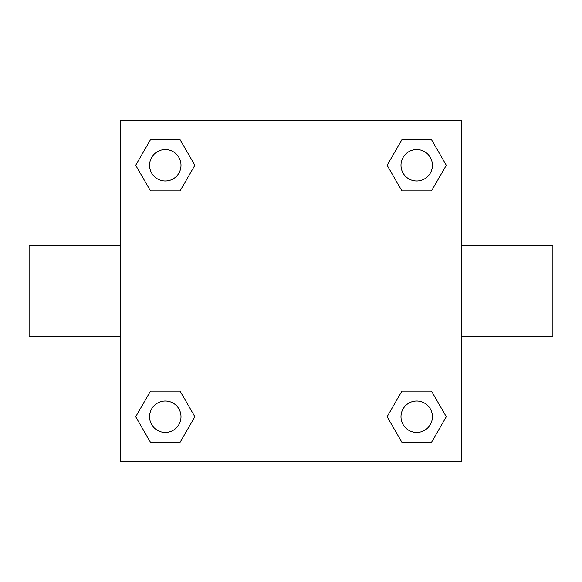 <?xml version="1.0" encoding="UTF-8"?>
<svg xmlns="http://www.w3.org/2000/svg" width="582" height="582" viewBox="0 0 582 582"><rect width="100%" height="100%" fill="white"/><g stroke="black" fill="none" stroke-linecap="round" stroke-linejoin="round"><path stroke-width="0.87" d="M461.802 245.451L552.9 245.451L552.9 336.549L461.802 336.549M120.198 336.549L29.1 336.549L29.1 245.451L120.198 245.451M120.198 120.198L461.802 120.198L461.802 461.802L120.198 461.802L120.198 120.198M150.498 391.089L180.078 391.089L194.875 416.712L180.078 442.335L150.498 442.335L135.701 416.712L150.498 391.089L180.078 391.089L150.498 391.089M401.922 139.665L431.502 139.665L446.299 165.288L431.502 190.911L401.922 190.911L387.125 165.288L401.922 139.665L431.502 139.665L401.922 139.665M150.498 139.665L180.078 139.665L194.875 165.288L180.078 190.911L150.498 190.911L135.701 165.288L150.498 139.665L180.078 139.665L150.498 139.665M401.922 391.089L431.502 391.089L446.299 416.712L431.502 442.335L401.922 442.335L387.125 416.712L401.922 391.089L431.502 391.089L401.922 391.089M431.502 442.335L401.922 442.335L431.502 442.335M432.426 416.712A15.714 15.714 0 0 0 408.855 403.1A15.714 15.714 0 0 0 408.855 430.324A15.714 15.714 0 0 0 432.426 416.712M180.078 442.335L150.498 442.335L180.078 442.335M181.002 416.712A15.714 15.714 0 0 0 157.431 403.1A15.714 15.714 0 0 0 157.431 430.324A15.714 15.714 0 0 0 181.002 416.712M431.502 190.911L401.922 190.911L431.502 190.911M432.426 165.288A15.714 15.714 0 0 0 408.855 151.676A15.714 15.714 0 0 0 408.855 178.9A15.714 15.714 0 0 0 432.426 165.288M180.078 190.911L150.498 190.911L180.078 190.911M181.002 165.288A15.714 15.714 0 0 0 157.431 151.676A15.714 15.714 0 0 0 157.431 178.9A15.714 15.714 0 0 0 181.002 165.288"/></g></svg>
